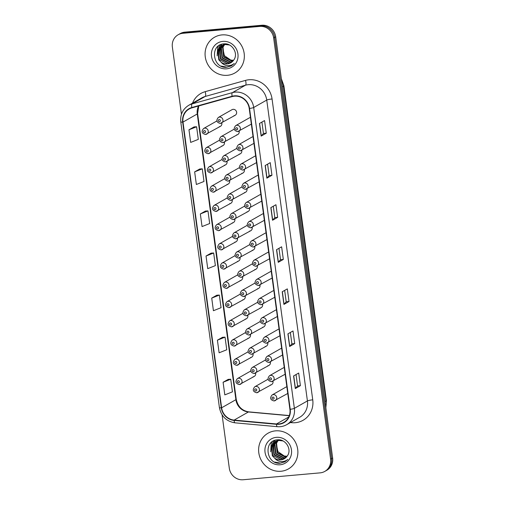 <?xml version="1.0" encoding="UTF-8"?>
<svg xmlns="http://www.w3.org/2000/svg" width="505" height="505" viewBox="0 0 505 505"><rect width="100%" height="100%" fill="white"/><g stroke="black" fill="none" stroke-linecap="round" stroke-linejoin="round"><path stroke-width="0.76" d="M233.998 115.645A3.213 3.017 -119.6 0 0 236.46 111.592A3.213 3.017 -119.6 0 0 231.978 109.699L218.349 117.45A3.213 3.017 60.4 0 1 222.831 119.344A3.213 3.017 60.4 0 1 220.369 123.403M268.66 252.184A3.213 3.017 -119.6 0 0 267.536 252.544L253.901 260.302A3.213 3.017 60.4 0 1 258.383 262.19A3.213 3.017 60.4 0 1 255.921 266.249M266.059 232.95A3.213 3.017 -119.6 0 0 264.929 233.304L251.301 241.062A3.213 3.017 60.4 0 1 255.782 242.956A3.213 3.017 60.4 0 1 253.321 247.008M260.858 194.469A3.213 3.017 -119.6 0 0 259.728 194.829L246.099 202.587A3.213 3.017 60.4 0 1 250.581 204.475A3.213 3.017 60.4 0 1 248.113 208.533M258.257 175.235A3.213 3.017 -119.6 0 0 257.127 175.595L243.498 183.347A3.213 3.017 60.4 0 1 247.98 185.24A3.213 3.017 60.4 0 1 245.512 189.299M255.656 155.994A3.213 3.017 -119.6 0 0 254.526 156.354L240.898 164.112A3.213 3.017 60.4 0 1 245.38 166A3.213 3.017 60.4 0 1 242.911 170.059M253.055 136.76A3.213 3.017 -119.6 0 0 251.926 137.114L238.297 144.872A3.213 3.017 60.4 0 1 242.779 146.766A3.213 3.017 60.4 0 1 240.311 150.818M263.459 213.71A3.213 3.017 -119.6 0 0 262.329 214.07L248.7 221.821A3.213 3.017 60.4 0 1 253.182 223.715A3.213 3.017 60.4 0 1 250.72 227.774M271.261 271.425A3.213 3.017 -119.6 0 0 270.137 271.785L256.502 279.536A3.213 3.017 60.4 0 1 260.984 281.43A3.213 3.017 60.4 0 1 258.522 285.489M273.861 290.659A3.213 3.017 -119.6 0 0 272.738 291.019L259.103 298.777A3.213 3.017 60.4 0 1 263.585 300.664A3.213 3.017 60.4 0 1 261.123 304.723M276.462 309.9A3.213 3.017 -119.6 0 0 275.339 310.259L261.704 318.011A3.213 3.017 60.4 0 1 266.185 319.905A3.213 3.017 60.4 0 1 263.724 323.964M279.063 329.14A3.213 3.017 -119.6 0 0 277.939 329.494L264.304 337.252A3.213 3.017 60.4 0 1 268.786 339.145A3.213 3.017 60.4 0 1 266.324 343.198M281.664 348.374A3.213 3.017 -119.6 0 0 280.54 348.734L266.911 356.486A3.213 3.017 60.4 0 1 271.387 358.38A3.213 3.017 60.4 0 1 268.925 362.438M284.264 367.615A3.213 3.017 -119.6 0 0 283.141 367.975L269.512 375.726A3.213 3.017 60.4 0 1 273.988 377.62A3.213 3.017 60.4 0 1 271.526 381.673M286.865 386.849A3.213 3.017 -119.6 0 0 285.742 387.209L272.113 394.967A3.213 3.017 60.4 0 1 276.589 396.854A3.213 3.017 60.4 0 1 274.127 400.913M250.455 117.52A3.213 3.017 -119.6 0 0 249.325 117.88L235.696 125.631A3.213 3.017 60.4 0 1 240.178 127.525A3.213 3.017 60.4 0 1 237.71 131.584M234.857 242.129A3.213 3.017 -119.6 0 0 237.394 238.316M229.655 203.654A3.213 3.017 -119.6 0 0 232.193 199.841M227.054 184.42A3.213 3.017 -119.6 0 0 229.592 180.607M224.454 165.179A3.213 3.017 -119.6 0 0 226.991 161.366M221.853 145.939A3.213 3.017 -119.6 0 0 224.39 142.126M232.256 222.894A3.213 3.017 -119.6 0 0 234.793 219.082M237.457 261.369A3.213 3.017 -119.6 0 0 239.995 257.556M240.058 280.603A3.213 3.017 -119.6 0 0 242.596 276.797M242.665 299.844A3.213 3.017 -119.6 0 0 245.196 296.031M245.266 319.084A3.213 3.017 -119.6 0 0 247.797 315.272M247.867 338.318A3.213 3.017 -119.6 0 0 250.404 334.506M250.467 357.559A3.213 3.017 -119.6 0 0 253.005 353.746M253.068 376.793A3.213 3.017 -119.6 0 0 255.606 372.98M219.252 126.704A3.213 3.017 -119.6 0 0 221.79 122.892M252.203 250.31A3.213 3.017 -119.6 0 0 254.741 246.497M249.603 231.075A3.213 3.017 -119.6 0 0 252.14 227.263M244.401 192.601A3.213 3.017 -119.6 0 0 246.939 188.788M241.8 173.36A3.213 3.017 -119.6 0 0 244.338 169.547M239.2 154.12A3.213 3.017 -119.6 0 0 241.737 150.313M236.599 134.886A3.213 3.017 -119.6 0 0 239.136 131.073M247.002 211.835A3.213 3.017 -119.6 0 0 249.539 208.022M254.804 269.55A3.213 3.017 -119.6 0 0 257.342 265.737M257.405 288.791A3.213 3.017 -119.6 0 0 259.942 284.978M260.006 308.025A3.213 3.017 -119.6 0 0 262.543 304.212M262.606 327.265A3.213 3.017 -119.6 0 0 265.144 323.452M265.207 346.499A3.213 3.017 -119.6 0 0 267.745 342.687M267.808 365.74A3.213 3.017 -119.6 0 0 270.345 361.927M270.409 384.98A3.213 3.017 -119.6 0 0 272.946 381.168M221.985 34.908A20.566 19.329 -119.6 0 0 214.543 37.225A20.566 19.329 -119.6 0 0 206.21 60.871A20.566 19.329 -119.6 0 0 227.446 75.302A20.566 19.329 -119.6 0 0 234.882 72.985A20.566 19.329 -119.6 0 0 243.214 49.338A20.566 19.329 -119.6 0 0 221.985 34.908A20.566 19.329 -119.6 0 0 214.543 37.225A20.566 19.329 -119.6 0 0 206.21 60.871A20.566 19.329 -119.6 0 0 227.446 75.302A20.566 19.329 -119.6 0 0 234.882 72.985A20.566 19.329 -119.6 0 0 243.214 49.338A20.566 19.329 -119.6 0 0 221.985 34.908M275.515 430.86A20.566 19.329 -119.6 0 0 268.079 433.176A20.566 19.329 -119.6 0 0 259.747 456.823A20.566 19.329 -119.6 0 0 280.982 471.253A20.566 19.329 -119.6 0 0 288.418 468.93A20.566 19.329 -119.6 0 0 296.751 445.29A20.566 19.329 -119.6 0 0 275.515 430.86A20.566 19.329 -119.6 0 0 268.079 433.176A20.566 19.329 -119.6 0 0 259.747 456.823A20.566 19.329 -119.6 0 0 280.982 471.253A20.566 19.329 -119.6 0 0 288.418 468.93A20.566 19.329 -119.6 0 0 296.751 445.29A20.566 19.329 -119.6 0 0 275.515 430.86M234.446 96.177A13.711 12.884 60.4 0 1 249.23 108.48L289.908 409.334A13.711 12.884 60.4 0 1 283.722 422.414A13.711 12.884 60.4 0 1 276.481 423.96L234.131 420.097A13.711 12.884 60.4 0 1 221.626 407.794L182.993 122.077A13.711 12.884 60.4 0 1 189.179 108.992A13.711 12.884 60.4 0 1 191.919 107.855L232.218 96.581A13.711 12.884 60.4 0 1 234.446 96.177M234.396 95.843A14.058 13.206 -119.6 0 0 232.117 96.259L191.818 107.527A14.058 13.206 -119.6 0 0 182.671 122.103L221.304 407.825A14.058 13.206 -119.6 0 0 234.124 420.431L276.475 424.295A14.058 13.206 -119.6 0 0 290.23 409.309L249.552 108.455A14.058 13.206 -119.6 0 0 234.396 95.843M178.158 34.757L180.197 33.595A12.852 12.082 -119.6 0 1 184.849 32.143L261.83 25.25A12.852 12.082 -119.6 0 1 275.692 36.783L332.637 457.984A12.852 12.082 -119.6 0 1 326.842 470.243L325.82 470.824A12.852 12.082 -119.6 0 0 331.621 458.559L274.669 37.364A12.852 12.082 -119.6 0 0 260.807 25.831L183.826 32.724A12.852 12.082 -119.6 0 0 179.18 34.176A12.852 12.082 -119.6 0 1 183.826 32.724L260.807 25.831A12.852 12.082 -119.6 0 1 274.669 37.364L331.621 458.559A12.852 12.082 -119.6 0 1 325.82 470.824L324.803 471.405A12.852 12.082 -119.6 0 0 330.598 459.14L273.653 37.944A12.852 12.082 -119.6 0 0 259.791 26.412L182.81 33.305A12.852 12.082 -119.6 0 0 178.158 34.757A12.852 12.082 -119.6 0 0 172.363 47.016L181.453 114.275M300.399 385.662L297.578 385.915L295.431 388.465A3.428 0.461 172.3 0 1 295.305 388.56L300.399 385.662L298.695 373.037L293.594 375.941L295.305 388.56M294.712 343.583L291.89 343.836L289.744 346.386A3.428 0.461 172.3 0 1 289.618 346.487L294.712 343.583L293.001 330.964L287.907 333.862L289.618 346.487M289.024 301.51L286.202 301.763L284.056 304.313A3.428 0.461 172.3 0 1 283.924 304.408L289.024 301.51L287.313 288.885L282.219 291.783L283.924 304.408M266.268 133.194L263.446 133.446L261.3 135.996A3.428 0.461 172.3 0 1 261.167 136.097L266.268 133.194L264.557 120.575L259.463 123.472L261.167 136.097M267.593 164.157L269.133 175.538L266.987 178.076A3.428 0.461 172.3 0 1 266.861 178.17L271.955 175.273L270.244 162.648L265.15 165.552L266.861 178.17M269.133 175.525L271.955 175.273M273.287 206.236L274.821 217.617L272.675 220.155A3.428 0.461 172.3 0 1 272.548 220.249L277.643 217.352L275.938 204.727L270.838 207.624L272.548 220.249M274.821 217.605L277.643 217.352M278.975 248.315L280.515 259.696L278.362 262.234A3.428 0.461 172.3 0 1 278.236 262.329L283.33 259.431L281.626 246.806L276.532 249.704L278.236 262.329M280.509 259.684L283.33 259.431M222.099 414.864L229.308 468.217A12.852 12.082 -119.6 0 0 243.17 479.75L320.151 472.857A12.852 12.082 -119.6 0 0 324.803 471.405M222.509 337.302L217.409 340.174L219.113 352.799L226.751 349.769L225.047 337.144L222.452 337.308M228.197 379.381L223.096 382.253L224.807 394.878L232.439 391.848L230.734 379.223L228.14 379.381M205.44 211.071L200.34 213.943L202.05 226.568L209.682 223.538L207.978 210.913L205.383 211.071M199.753 168.992L194.652 171.864L196.357 184.489L203.995 181.459L202.29 168.834L199.696 168.998M194.065 126.913L188.965 129.785L190.669 142.41L198.307 139.38L196.603 126.761L194.008 126.919M216.822 295.223L211.721 298.101L213.426 310.72L221.064 307.69L219.359 295.072L216.765 295.229M206.034 256.022L207.738 268.641L215.376 265.617L213.666 252.992L211.077 253.15L206.034 256.022L213.666 252.992M263.446 133.459L261.906 122.084M286.202 301.769L284.662 290.394M291.89 343.848L290.35 332.467M297.578 385.927L296.044 374.546M200.34 213.943L207.978 210.913M194.652 171.864L202.29 168.834M188.965 129.785L196.603 126.761M211.721 298.101L219.359 295.072M217.409 340.174L225.047 337.144M223.096 382.253L230.734 379.223M232.887 61.105L231.946 61.231L223.639 57.033L222.623 47.369L224.365 44.661M224.529 44.484L225.053 43.986M233.057 60.922L232.35 61.004L224.043 56.806L223.027 47.142L224.605 44.61M224.769 44.434L225.28 43.916M232.193 61.793L230.331 62.153L222.023 57.955L221.007 48.291L223.431 44.907M223.614 44.756L224.169 44.32M224.365 44.188L224.921 43.84M232.369 61.629L230.734 61.926L222.427 57.728L221.411 48.057L223.658 44.838M223.835 44.68L224.384 44.232M224.573 44.093L224.946 43.847M231.435 62.38L228.708 63.075L220.407 58.877L219.391 49.212L222.553 45.242M222.743 45.109L225.445 43.872M231.631 62.241L229.112 62.847L220.811 58.643L219.795 48.979L222.768 45.153M222.957 45.014L223.545 44.629M223.343 44.743L225.173 43.853M221.089 62.197A9.69 9.103 -119.6 0 0 227.275 63.889A9.69 9.103 -119.6 0 0 230.779 62.797A9.69 9.103 -119.6 0 0 233.752 59.994C238.726 53.7 232.224 42.969 224.163 43.853C209.701 44.15 212.384 68.087 226.101 67.323L231.359 65.858L234.282 63.46C232.186 65.145 229.775 65.846 227.035 65.555C224.7 65.252 222.718 64.135 221.089 62.197L218.785 59.798L217.769 50.128L221.72 45.665L225.331 44.509L229.415 44.983M230.835 62.765L227.496 63.763L219.189 59.565L218.173 49.9L221.922 45.551M221.72 45.665L225.735 44.282M233.562 60.316L230.722 60.051L224.365 55.651L222.743 47.899M230.722 60.051A9.69 9.103 -119.6 0 0 233.556 60.278M222.857 41.385A13.97 13.13 -119.6 0 0 211.5 56.289A13.97 13.13 -119.6 0 0 226.568 68.825A13.97 13.13 -119.6 0 0 237.924 53.921A13.97 13.13 -119.6 0 0 222.857 41.385M231.423 65.82L226.979 67.178L221.165 66.092M218.614 52.861L218.816 48.644M218.949 48.089L220.344 44.781M220.23 51.939L220.439 47.722M220.571 47.167L220.818 46.334M220.855 46.22L221.733 44.263M217.156 55.828L217.693 47.464L218.482 45.886M218.779 54.906L218.545 49.124M218.684 48.455L220.161 44.869M220.395 53.984L220.161 48.202M220.306 47.533L220.59 46.529M220.634 46.384L221.562 44.314M286.423 457.057L285.483 457.183L277.176 452.985L276.159 443.321L277.895 440.613M278.066 440.436L278.583 439.937M286.587 456.867L285.887 456.956L277.58 452.758L276.563 443.087L278.135 440.562M278.299 440.379L278.81 439.868M285.729 457.745L283.861 458.104L275.56 453.907L274.543 444.242L276.967 440.859M277.15 440.707L277.706 440.272M277.901 440.139L278.451 439.792M285.906 457.58L284.264 457.877L275.964 453.673L274.947 444.009L277.195 440.789M277.371 440.631L277.92 440.183M278.11 440.044L278.476 439.792M284.971 458.332L282.245 459.026L273.937 454.828L272.921 445.164L276.09 441.193M276.279 441.061L278.981 439.823M285.167 458.193L282.649 458.792L274.341 454.595L273.325 444.93L276.304 441.105M276.494 440.966L277.081 440.581M276.873 440.695L278.709 439.805M274.625 458.149A9.69 9.103 -119.6 0 0 280.805 459.84A9.69 9.103 -119.6 0 0 284.315 458.748A9.69 9.103 -119.6 0 0 287.282 455.939C292.256 449.652 285.761 438.921 277.7 439.805C263.231 440.101 265.92 464.038 279.631 463.274L284.896 461.81L287.818 459.411C285.723 461.097 283.305 461.797 280.572 461.507C278.23 461.204 276.248 460.087 274.625 458.149L272.321 455.75L271.305 446.079L275.257 441.61L278.861 440.461L282.952 440.934M284.372 458.717L281.032 459.714L272.725 455.516L271.709 445.852L275.459 441.503M275.257 441.61L279.265 440.234M287.099 456.261L284.252 456.002L277.901 451.603L276.279 443.851M284.252 456.002A9.69 9.103 -119.6 0 0 287.092 456.223M276.393 437.336A13.97 13.13 -119.6 0 0 265.037 452.24A13.97 13.13 -119.6 0 0 280.105 464.777A13.97 13.13 -119.6 0 0 291.461 449.873A13.97 13.13 -119.6 0 0 276.393 437.336M284.953 461.772L280.515 463.123L274.701 462.043M272.151 448.812L272.353 444.596M272.485 444.04L273.88 440.732M273.767 447.891L273.969 443.674M274.101 443.119L274.354 442.285M274.392 442.172L275.263 440.215M270.693 451.779L271.223 443.415L272.018 441.837M272.309 450.858L272.081 445.075M272.22 444.406L273.697 440.821M273.931 449.936L273.697 444.154M273.836 443.485L274.12 442.481M274.171 442.336L275.099 440.265M192.525 103.146A21.425 20.131 60.4 0 1 205.181 91.67L245.487 80.396A21.425 20.131 60.4 0 1 272.062 98.986L312.74 399.84A4.286 0.574 -7.7 0 0 307.419 400.932L266.741 100.072A17.138 16.11 -119.6 0 0 248.258 84.695A17.138 16.11 -119.6 0 0 245.474 85.2L205.175 96.474A17.138 16.11 -119.6 0 0 201.754 97.901L188.706 105.318A17.138 16.11 60.4 0 1 192.127 103.891A4.286 1.427 74.4 0 0 191.818 107.527M312.74 399.84A21.425 20.131 60.4 0 1 295.33 422.698A21.425 20.131 60.4 0 1 291.764 422.691L290.394 422.565M299.686 417.281A17.138 16.11 -119.6 0 0 307.419 400.932L294.371 408.349A17.138 16.11 60.4 0 1 286.638 424.699L299.686 417.281M205.181 91.67A4.286 1.427 -105.6 0 1 205.175 96.474L192.127 103.891L232.433 92.623A17.138 16.11 60.4 0 1 235.21 92.118A17.138 16.11 60.4 0 1 253.693 107.496A4.286 0.574 172.3 0 1 249.552 108.455M232.117 96.259A4.286 1.427 74.4 0 1 232.433 92.623L245.474 85.2A4.286 1.427 -105.6 0 0 245.487 80.396M188.706 105.318C182.753 109.093 180.115 114.61 180.784 121.882A4.286 0.574 -7.7 0 0 182.671 122.103M221.304 407.825A4.286 0.574 172.3 0 1 219.416 407.598C221.196 416.341 226.391 421.416 234.995 422.824L277.346 426.693C280.666 426.971 283.766 426.308 286.638 424.699M234.124 420.431A4.286 1.225 95.2 0 0 234.995 422.824M276.475 424.295A4.286 1.225 95.2 0 0 277.346 426.693M290.23 409.309A4.286 0.574 -7.7 0 0 294.371 408.349L253.693 107.496L266.741 100.072A4.286 0.574 -7.7 0 1 272.062 98.986M330.598 459.14L332.637 457.984M273.653 37.944L275.692 36.783M259.791 26.412L261.83 25.25M182.81 33.305L184.849 32.143M291.764 421.782A4.286 1.225 -84.8 0 1 291.764 422.691M221.626 407.794L235.892 399.676A13.711 12.884 -119.6 0 0 248.403 411.979L289.277 415.71M234.131 420.097L248.403 411.979A7.714 2.209 -84.8 0 1 248.845 411.872L289.327 415.565M276.481 423.96L288.746 416.985M198.579 105.993A13.711 12.884 -119.6 0 0 197.266 113.96L235.892 399.676A7.714 1.042 -7.7 0 0 236.245 399.297C237.849 406.594 242.046 410.786 248.845 411.872M182.993 122.077L197.266 113.96A7.714 1.042 -7.7 0 0 197.613 113.574L236.245 399.297M278.362 262.234L276.658 249.628M272.675 220.155L270.97 207.555M266.987 178.076L265.283 165.476M261.3 135.996L259.595 123.397M284.056 304.313L282.352 291.707M289.744 346.386L288.039 333.786M295.431 388.465L293.727 375.865M325.763 407.137A17.138 16.11 -119.6 0 0 326.047 400.913L283.494 86.172A17.138 16.11 -119.6 0 0 281.556 80.15M282.447 86.765L283.494 86.172A8.572 1.155 -7.7 0 0 283.879 85.749L326.438 400.49L325.851 407.794M326.438 400.49A8.572 1.155 -7.7 0 1 326.047 400.913L325.005 401.507M236.504 127.74A1.073 1.004 -119.6 0 0 235.633 128.882A1.073 1.004 -119.6 0 0 236.788 129.842A1.073 1.004 -119.6 0 0 237.659 128.699A1.073 1.004 -119.6 0 0 236.504 127.74M219.448 121.661A1.073 1.004 -119.6 0 0 220.313 120.518A1.073 1.004 -119.6 0 0 219.164 119.559A1.073 1.004 -119.6 0 0 218.293 120.701A1.073 1.004 -119.6 0 0 219.448 121.661M216.866 120.966L203.603 128.51A3.213 3.017 60.4 0 1 208.085 130.404A3.213 3.017 60.4 0 1 205.623 134.456M204.702 132.714A1.073 1.004 -119.6 0 0 205.573 131.571A1.073 1.004 -119.6 0 0 204.418 130.612A1.073 1.004 -119.6 0 0 203.547 131.755A1.073 1.004 -119.6 0 0 204.702 132.714M239.105 146.974A1.073 1.004 -119.6 0 0 238.234 148.116A1.073 1.004 -119.6 0 0 239.389 149.082A1.073 1.004 -119.6 0 0 240.26 147.94A1.073 1.004 -119.6 0 0 239.105 146.974M241.706 166.214A1.073 1.004 -119.6 0 0 240.834 167.357A1.073 1.004 -119.6 0 0 241.99 168.316A1.073 1.004 -119.6 0 0 242.861 167.174A1.073 1.004 -119.6 0 0 241.706 166.214M244.306 185.449A1.073 1.004 -119.6 0 0 243.435 186.591A1.073 1.004 -119.6 0 0 244.59 187.557A1.073 1.004 -119.6 0 0 245.462 186.414A1.073 1.004 -119.6 0 0 244.306 185.449M246.907 204.689A1.073 1.004 -119.6 0 0 246.042 205.832A1.073 1.004 -119.6 0 0 247.198 206.791A1.073 1.004 -119.6 0 0 248.062 205.649A1.073 1.004 -119.6 0 0 246.907 204.689M234.213 129.147L220.95 136.691A3.213 3.017 60.4 0 1 225.432 138.585A3.213 3.017 60.4 0 1 222.97 142.637M222.048 140.895A1.073 1.004 -119.6 0 0 222.92 139.752A1.073 1.004 -119.6 0 0 221.764 138.793A1.073 1.004 -119.6 0 0 220.893 139.935A1.073 1.004 -119.6 0 0 222.048 140.895M236.813 148.382L223.551 155.925A3.213 3.017 60.4 0 1 228.033 157.819A3.213 3.017 60.4 0 1 225.571 161.878M224.649 160.136A1.073 1.004 -119.6 0 0 225.52 158.993A1.073 1.004 -119.6 0 0 224.365 158.033A1.073 1.004 -119.6 0 0 223.494 159.176A1.073 1.004 -119.6 0 0 224.649 160.136M239.414 167.622L226.152 175.166A3.213 3.017 60.4 0 1 230.633 177.059A3.213 3.017 60.4 0 1 228.172 181.118M227.25 179.376A1.073 1.004 -119.6 0 0 228.121 178.233A1.073 1.004 -119.6 0 0 226.966 177.268A1.073 1.004 -119.6 0 0 226.095 178.41A1.073 1.004 -119.6 0 0 227.25 179.376M219.467 140.201L206.21 147.744A3.213 3.017 60.4 0 1 210.686 149.638A3.213 3.017 60.4 0 1 208.224 153.697M207.302 151.954A1.073 1.004 -119.6 0 0 208.174 150.812A1.073 1.004 -119.6 0 0 207.018 149.852A1.073 1.004 -119.6 0 0 206.147 150.995A1.073 1.004 -119.6 0 0 207.302 151.954M222.067 159.441L208.811 166.985A3.213 3.017 60.4 0 1 213.287 168.878A3.213 3.017 60.4 0 1 210.825 172.931M209.903 171.195A1.073 1.004 -119.6 0 0 210.774 170.052A1.073 1.004 -119.6 0 0 209.619 169.087A1.073 1.004 -119.6 0 0 208.748 170.229A1.073 1.004 -119.6 0 0 209.903 171.195M224.668 178.675L211.412 186.225A3.213 3.017 60.4 0 1 215.887 188.112A3.213 3.017 60.4 0 1 213.426 192.171M212.504 190.429A1.073 1.004 -119.6 0 0 213.375 189.287A1.073 1.004 -119.6 0 0 212.22 188.327A1.073 1.004 -119.6 0 0 211.349 189.47A1.073 1.004 -119.6 0 0 212.504 190.429M227.275 197.916L214.013 205.459A3.213 3.017 60.4 0 1 218.488 207.353A3.213 3.017 60.4 0 1 216.026 211.412M215.105 209.67A1.073 1.004 -119.6 0 0 215.976 208.527A1.073 1.004 -119.6 0 0 214.821 207.561A1.073 1.004 -119.6 0 0 213.95 208.704A1.073 1.004 -119.6 0 0 215.105 209.67M242.015 186.856L228.752 194.406A3.213 3.017 60.4 0 1 233.234 196.293A3.213 3.017 60.4 0 1 230.772 200.352M229.851 198.61A1.073 1.004 -119.6 0 0 230.722 197.468A1.073 1.004 -119.6 0 0 229.567 196.508A1.073 1.004 -119.6 0 0 228.696 197.651A1.073 1.004 -119.6 0 0 229.851 198.61M249.508 223.93A1.073 1.004 -119.6 0 0 248.643 225.072A1.073 1.004 -119.6 0 0 249.798 226.032A1.073 1.004 -119.6 0 0 250.663 224.889A1.073 1.004 -119.6 0 0 249.508 223.93M252.115 243.164A1.073 1.004 -119.6 0 0 251.244 244.306A1.073 1.004 -119.6 0 0 252.399 245.266A1.073 1.004 -119.6 0 0 253.27 244.123A1.073 1.004 -119.6 0 0 252.115 243.164M254.716 262.404A1.073 1.004 -119.6 0 0 253.845 263.547A1.073 1.004 -119.6 0 0 255 264.506A1.073 1.004 -119.6 0 0 255.871 263.364A1.073 1.004 -119.6 0 0 254.716 262.404M257.316 281.639A1.073 1.004 -119.6 0 0 256.445 282.781A1.073 1.004 -119.6 0 0 257.6 283.747A1.073 1.004 -119.6 0 0 258.472 282.604A1.073 1.004 -119.6 0 0 257.316 281.639M244.616 206.097L231.353 213.64A3.213 3.017 60.4 0 1 235.835 215.534A3.213 3.017 60.4 0 1 233.373 219.593M232.452 217.851A1.073 1.004 -119.6 0 0 233.323 216.708A1.073 1.004 -119.6 0 0 232.167 215.749A1.073 1.004 -119.6 0 0 231.296 216.891A1.073 1.004 -119.6 0 0 232.452 217.851M247.216 225.337L233.954 232.881A3.213 3.017 60.4 0 1 238.436 234.774A3.213 3.017 60.4 0 1 235.974 238.827M235.052 237.085A1.073 1.004 -119.6 0 0 235.923 235.942A1.073 1.004 -119.6 0 0 234.768 234.983A1.073 1.004 -119.6 0 0 233.897 236.125A1.073 1.004 -119.6 0 0 235.052 237.085M249.817 244.571L236.561 252.115A3.213 3.017 60.4 0 1 241.036 254.009A3.213 3.017 60.4 0 1 238.575 258.068M237.653 256.325A1.073 1.004 -119.6 0 0 238.524 255.183A1.073 1.004 -119.6 0 0 237.369 254.223A1.073 1.004 -119.6 0 0 236.498 255.366A1.073 1.004 -119.6 0 0 237.653 256.325M252.418 263.812L239.162 271.355A3.213 3.017 60.4 0 1 243.637 273.249A3.213 3.017 60.4 0 1 241.175 277.302M240.254 275.566A1.073 1.004 -119.6 0 0 241.125 274.423A1.073 1.004 -119.6 0 0 239.97 273.457A1.073 1.004 -119.6 0 0 239.099 274.6A1.073 1.004 -119.6 0 0 240.254 275.566M229.876 217.15L216.613 224.7A3.213 3.017 60.4 0 1 221.089 226.587A3.213 3.017 60.4 0 1 218.627 230.646M217.706 228.904A1.073 1.004 -119.6 0 0 218.577 227.761A1.073 1.004 -119.6 0 0 217.421 226.802A1.073 1.004 -119.6 0 0 216.55 227.944A1.073 1.004 -119.6 0 0 217.706 228.904M232.477 236.391L219.214 243.934A3.213 3.017 60.4 0 1 223.696 245.828A3.213 3.017 60.4 0 1 221.228 249.887M220.306 248.144A1.073 1.004 -119.6 0 0 221.177 247.002A1.073 1.004 -119.6 0 0 220.022 246.042A1.073 1.004 -119.6 0 0 219.151 247.185A1.073 1.004 -119.6 0 0 220.306 248.144M235.077 255.631L221.815 263.174A3.213 3.017 60.4 0 1 226.297 265.068A3.213 3.017 60.4 0 1 223.829 269.121M222.907 267.379A1.073 1.004 -119.6 0 0 223.778 266.236A1.073 1.004 -119.6 0 0 222.623 265.276A1.073 1.004 -119.6 0 0 221.752 266.419A1.073 1.004 -119.6 0 0 222.907 267.379M259.917 300.879A1.073 1.004 -119.6 0 0 259.046 302.022A1.073 1.004 -119.6 0 0 260.201 302.981A1.073 1.004 -119.6 0 0 261.072 301.839A1.073 1.004 -119.6 0 0 259.917 300.879M262.518 320.12A1.073 1.004 -119.6 0 0 261.647 321.262A1.073 1.004 -119.6 0 0 262.802 322.222A1.073 1.004 -119.6 0 0 263.673 321.079A1.073 1.004 -119.6 0 0 262.518 320.12M265.119 339.354A1.073 1.004 -119.6 0 0 264.248 340.496A1.073 1.004 -119.6 0 0 265.403 341.456A1.073 1.004 -119.6 0 0 266.274 340.313A1.073 1.004 -119.6 0 0 265.119 339.354M267.719 358.594A1.073 1.004 -119.6 0 0 266.848 359.737A1.073 1.004 -119.6 0 0 268.003 360.696A1.073 1.004 -119.6 0 0 268.875 359.554A1.073 1.004 -119.6 0 0 267.719 358.594M270.32 377.828A1.073 1.004 -119.6 0 0 269.449 378.971A1.073 1.004 -119.6 0 0 270.604 379.937A1.073 1.004 -119.6 0 0 271.475 378.794A1.073 1.004 -119.6 0 0 270.32 377.828M272.921 397.069A1.073 1.004 -119.6 0 0 272.05 398.211A1.073 1.004 -119.6 0 0 273.205 399.171A1.073 1.004 -119.6 0 0 274.076 398.028A1.073 1.004 -119.6 0 0 272.921 397.069M255.019 283.046L241.762 290.596A3.213 3.017 60.4 0 1 246.238 292.483A3.213 3.017 60.4 0 1 243.776 296.542M242.855 294.8A1.073 1.004 -119.6 0 0 243.726 293.657A1.073 1.004 -119.6 0 0 242.57 292.698A1.073 1.004 -119.6 0 0 241.699 293.841A1.073 1.004 -119.6 0 0 242.855 294.8M257.626 302.287L244.363 309.83A3.213 3.017 60.4 0 1 248.839 311.724A3.213 3.017 60.4 0 1 246.377 315.783M245.455 314.041A1.073 1.004 -119.6 0 0 246.326 312.898A1.073 1.004 -119.6 0 0 245.171 311.932A1.073 1.004 -119.6 0 0 244.3 313.075A1.073 1.004 -119.6 0 0 245.455 314.041M260.226 321.527L246.964 329.071A3.213 3.017 60.4 0 1 251.439 330.964A3.213 3.017 60.4 0 1 248.978 335.017M248.056 333.275A1.073 1.004 -119.6 0 0 248.927 332.132A1.073 1.004 -119.6 0 0 247.772 331.173A1.073 1.004 -119.6 0 0 246.901 332.315A1.073 1.004 -119.6 0 0 248.056 333.275M262.827 340.761L249.565 348.305A3.213 3.017 60.4 0 1 254.04 350.199A3.213 3.017 60.4 0 1 251.578 354.257M250.657 352.515A1.073 1.004 -119.6 0 0 251.528 351.373A1.073 1.004 -119.6 0 0 250.373 350.413A1.073 1.004 -119.6 0 0 249.502 351.556A1.073 1.004 -119.6 0 0 250.657 352.515M265.428 360.002L252.165 367.545A3.213 3.017 60.4 0 1 256.647 369.439A3.213 3.017 60.4 0 1 254.179 373.492M253.257 371.756A1.073 1.004 -119.6 0 0 254.129 370.613A1.073 1.004 -119.6 0 0 252.973 369.647A1.073 1.004 -119.6 0 0 252.102 370.79A1.073 1.004 -119.6 0 0 253.257 371.756M268.029 379.236L254.766 386.786A3.213 3.017 60.4 0 1 259.248 388.673A3.213 3.017 60.4 0 1 256.78 392.732M255.858 390.99A1.073 1.004 -119.6 0 0 256.729 389.847A1.073 1.004 -119.6 0 0 255.574 388.888A1.073 1.004 -119.6 0 0 254.703 390.03A1.073 1.004 -119.6 0 0 255.858 390.99M237.678 274.865L224.416 282.409A3.213 3.017 60.4 0 1 228.898 284.302A3.213 3.017 60.4 0 1 226.429 288.361M225.508 286.619A1.073 1.004 -119.6 0 0 226.379 285.476A1.073 1.004 -119.6 0 0 225.224 284.517A1.073 1.004 -119.6 0 0 224.353 285.66A1.073 1.004 -119.6 0 0 225.508 286.619M240.279 294.106L227.016 301.649A3.213 3.017 60.4 0 1 231.498 303.543A3.213 3.017 60.4 0 1 229.03 307.602M228.108 305.86A1.073 1.004 -119.6 0 0 228.98 304.717A1.073 1.004 -119.6 0 0 227.824 303.751A1.073 1.004 -119.6 0 0 226.953 304.894A1.073 1.004 -119.6 0 0 228.108 305.86M242.88 313.34L229.617 320.89A3.213 3.017 60.4 0 1 234.099 322.777A3.213 3.017 60.4 0 1 231.631 326.836M230.709 325.094A1.073 1.004 -119.6 0 0 231.58 323.951A1.073 1.004 -119.6 0 0 230.425 322.992A1.073 1.004 -119.6 0 0 229.554 324.134A1.073 1.004 -119.6 0 0 230.709 325.094M245.48 332.58L232.218 340.124A3.213 3.017 60.4 0 1 236.7 342.018A3.213 3.017 60.4 0 1 234.232 346.077M233.31 344.334A1.073 1.004 -119.6 0 0 234.181 343.192A1.073 1.004 -119.6 0 0 233.026 342.232A1.073 1.004 -119.6 0 0 232.155 343.375A1.073 1.004 -119.6 0 0 233.31 344.334M248.081 351.821L234.819 359.364A3.213 3.017 60.4 0 1 239.301 361.258A3.213 3.017 60.4 0 1 236.832 365.311M235.911 363.568A1.073 1.004 -119.6 0 0 236.782 362.426A1.073 1.004 -119.6 0 0 235.627 361.466A1.073 1.004 -119.6 0 0 234.756 362.609A1.073 1.004 -119.6 0 0 235.911 363.568M250.682 371.055L237.419 378.599A3.213 3.017 60.4 0 1 241.901 380.492A3.213 3.017 60.4 0 1 239.433 384.551M238.518 382.809A1.073 1.004 -119.6 0 0 239.383 381.666A1.073 1.004 -119.6 0 0 238.227 380.707A1.073 1.004 -119.6 0 0 237.363 381.849A1.073 1.004 -119.6 0 0 238.518 382.809M180.784 121.882L219.416 407.598M198.762 105.943L197.613 113.574M281.373 78.793L283.879 85.749M235.696 125.631C233.234 128.611 233.878 130.606 237.615 131.616L251.345 124.123M235.16 115.285L220.275 123.435C216.531 122.425 215.887 120.43 218.349 117.45M220.414 126.338L205.529 134.488C201.785 133.478 201.148 131.483 203.603 128.51M238.297 144.872C235.835 147.845 236.479 149.84 240.222 150.85L253.946 143.363M240.898 164.112C238.436 167.086 239.08 169.08 242.823 170.09L256.546 162.604M243.498 183.347C241.036 186.326 241.68 188.314 245.424 189.325L259.147 181.838M246.099 202.587C243.637 205.56 244.281 207.555 248.024 208.565L261.748 201.078M237.76 134.519L222.875 142.669C219.132 141.659 218.488 139.664 220.95 136.691M240.361 153.76L225.476 161.909C221.733 160.899 221.089 158.905 223.551 155.925M242.962 173L228.077 181.143C224.334 180.133 223.69 178.145 226.152 175.166M223.014 145.579L208.129 153.728C204.386 152.718 203.749 150.724 206.21 147.744M225.615 164.819L210.73 172.963C206.987 171.952 206.349 169.958 208.811 166.985M228.216 184.054L213.331 192.203C209.588 191.193 208.95 189.198 211.412 186.225M230.817 203.294L215.932 211.437C212.188 210.427 211.551 208.439 214.013 205.459M245.563 192.235L230.678 200.384C226.934 199.374 226.297 197.379 228.752 194.406M248.7 221.821C246.238 224.801 246.882 226.795 250.625 227.805L264.349 220.313M251.301 241.062C248.839 244.035 249.483 246.03 253.226 247.04L266.949 239.553M253.901 260.302C251.439 263.275 252.083 265.27 255.827 266.28L269.55 258.794M256.502 279.536C254.04 282.516 254.684 284.504 258.427 285.514L272.151 278.028M248.163 211.475L233.278 219.618C229.535 218.608 228.898 216.62 231.353 213.64M250.764 230.709L235.879 238.859C232.136 237.849 231.498 235.854 233.954 232.881M253.365 249.95L238.48 258.099C234.737 257.089 234.099 255.094 236.561 252.115M255.966 269.19L241.081 277.333C237.337 276.323 236.7 274.329 239.162 271.355M233.424 222.528L218.532 230.678C214.789 229.668 214.152 227.673 216.613 224.7M236.024 241.769L221.133 249.918C217.39 248.908 216.752 246.913 219.214 243.934M238.625 261.003L223.734 269.152C219.997 268.142 219.353 266.148 221.815 263.174M259.103 298.777C256.647 301.75 257.285 303.745 261.028 304.755L274.752 297.268M261.704 318.011C259.248 320.991 259.886 322.985 263.629 323.995L277.359 316.502M264.304 337.252C261.849 340.225 262.486 342.22 266.23 343.23L279.959 335.743M266.911 356.486C264.45 359.465 265.087 361.46 268.83 362.47L282.56 354.977M269.512 375.726C267.05 378.706 267.688 380.694 271.431 381.704L285.161 374.218M272.113 394.967C269.651 397.94 270.289 399.935 274.032 400.945L287.762 393.458M258.566 288.424L243.681 296.574C239.938 295.564 239.301 293.569 241.762 290.596M261.167 307.665L246.282 315.808C242.539 314.798 241.901 312.81 244.363 309.83M263.774 326.899L248.883 335.049C245.14 334.039 244.502 332.044 246.964 329.071M266.375 346.14L251.484 354.289C247.74 353.279 247.103 351.284 249.565 348.305M268.976 365.38L254.084 373.523C250.347 372.513 249.704 370.519 252.165 367.545M271.576 384.614L256.685 392.764C252.948 391.754 252.304 389.759 254.766 386.786M241.226 280.243L226.335 288.393C222.598 287.383 221.954 285.388 224.416 282.409M243.827 299.484L228.942 307.627C225.198 306.617 224.555 304.629 227.016 301.649M246.427 318.718L231.542 326.868C227.799 325.858 227.155 323.863 229.617 320.89M249.028 337.959L234.143 346.102C230.4 345.092 229.756 343.103 232.218 340.124M251.629 357.193L236.744 365.342C233.001 364.332 232.357 362.337 234.819 359.364M254.23 376.433L239.345 384.583C235.601 383.573 234.958 381.578 237.419 378.599"/></g></svg>
